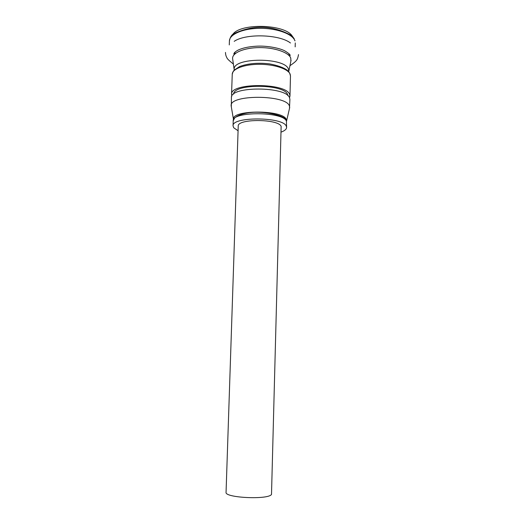 <?xml version="1.0" encoding="UTF-8"?>
<svg xmlns="http://www.w3.org/2000/svg" width="524" height="524" viewBox="0 0 524 524"><rect width="100%" height="100%" fill="white"/><g stroke="black" fill="none" stroke-linecap="round" stroke-linejoin="round"><path stroke-width="0.79" d="M290.479 43.001C279.403 34.315 245.769 33.313 234.195 41.331M288.816 71.821L288.528 69.312C285.397 57.136 232.695 57.247 234.176 69.338L234.149 70.196M290.872 61.157L290.768 58.099C288.776 52.38 274.504 47.442 259.347 47.599C244.184 47.697 232.198 52.813 232.591 58.492L232.722 59.428M289.523 97.752L289.975 96.095L289.654 94.517C286.379 82.674 229.892 82.615 231.549 94.359L231.903 96.043M287.899 95.709L287.597 94.595C284.565 83.847 233.435 83.434 233.645 94.097M289.484 108.494L289.896 99.416L289.569 97.864C286.294 86.172 229.767 86.087 231.431 97.68L231.307 106.765M289.7 107.407L289.372 105.9C286.078 94.575 229.473 94.438 231.149 105.671M286.53 121.306L286.294 119.446C283.098 109.68 231.451 109.627 233.449 119.315L233.488 119.734M233.003 34.099C253.007 24.458 272.703 25.041 292.097 35.855C284.728 24.235 241.053 22.938 233.003 34.099C231.176 35.553 229.977 37.846 229.414 40.977L229.276 44.92M271.504 494.44C268.216 499.968 224.351 497.846 226.06 492.285L238.23 126.146C237.058 118.594 278.368 118.732 281.139 126.343L271.504 494.44M281.296 132.035C284.722 130.745 286.497 129.225 286.608 127.476L286.294 126.186C283.124 116.714 231.516 116.492 233.049 125.884L233.73 127.777L238.079 130.751M294.92 40.466L294.94 40.859C292.824 34.112 277.111 28.224 260.14 28.322C243.156 28.342 229.46 34.283 229.414 40.977M290.152 74.205C288.174 68.886 274.242 64.255 259.301 64.295C244.348 64.275 232.276 68.899 232.25 74.172L233.173 71.474L234.215 70.124L239.71 66.496C248.009 63.443 257.926 62.566 269.454 63.863C277.465 65.369 283.392 67.485 287.231 70.203L289.634 73.013L290.473 75.901L290.152 74.205M286.608 127.476L286.418 121.123C283.261 111.442 231.7 111.252 233.219 120.854L234.464 118.326C234.267 118.306 237.097 114.907 246.287 113.184C261.666 109.968 284.892 115.535 285.482 119.636M235.04 53.081L235.014 53.821M234.169 69.554L232.591 58.492M232.25 74.172L231.549 94.359M233.449 119.315L231.149 105.855M292.097 35.855L294.278 38.894M286.602 120.893L289.693 107.59M290.473 75.901L289.975 96.095M288.829 71.172L291.062 60.227M288.94 54.679L288.921 55.42M295.267 42.935L295.176 46.878M233.049 125.884L233.219 120.854M234.876 52.269L235.04 53.048C234.411 54.444 234.018 54.732 233.855 53.933C233.959 52.904 235.283 51.68 237.824 50.258C242.278 48.057 248.278 46.715 255.83 46.236C266.513 45.464 279.547 48.051 284.82 50.887C288.907 53.396 290.656 54.968 290.067 55.603C289.536 56.206 289.163 55.898 288.94 54.666L289.15 53.88M298.523 54.601C297.436 59.664 297.56 60.463 289.949 65.71M225.477 52.433C225.562 54.62 226.034 56.369 226.892 57.66C226.846 58.459 229.008 60.581 233.383 64.026"/></g></svg>
